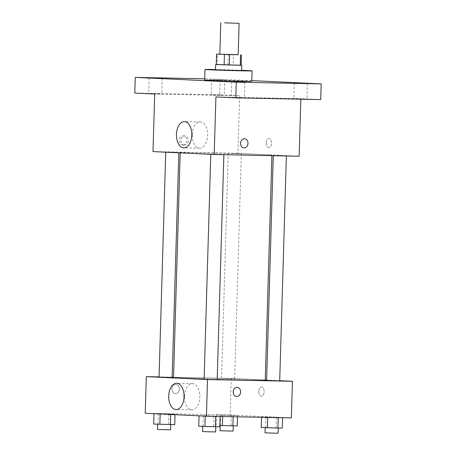 <?xml version="1.0" encoding="UTF-8"?>
<svg xmlns="http://www.w3.org/2000/svg" width="456" height="456" viewBox="0 0 456 456"><rect width="100%" height="100%" fill="white"/><g stroke="black" fill="none" stroke-linecap="round" stroke-linejoin="round"><path stroke-width="0.34" stroke-dasharray="2.28 1.71" d="M219.849 54.201L238.169 54.743M238.169 54.68L219.855 54.121M241.429 54.834L241.116 65.299L233.267 64.929L233.575 54.463M228.336 54.298L228.023 64.763L217.13 64.541L217.444 54.07M228.023 64.763L233.267 64.929M216.264 64.57L217.13 64.541M241.138 65.259L216.264 64.518M215.46 69.785L241.629 70.56M215.466 69.534A23.564 0.302 -178.3 0 1 241.634 70.315M204.681 79.942A23.564 0.302 -178.3 0 1 214.462 79.988A23.564 0.302 -178.3 0 1 238.972 80.695A23.564 0.302 -178.3 0 1 251.786 81.339M212.861 79.219L224.711 79.521L212.861 79.219M251.809 80.615L204.715 78.802M299.125 156.231L237.918 153.336L239.622 95.766L219.735 94.819L220.197 79.122M320.722 99.602L300.835 98.661L300.817 99.197M266.19 142.893A4.583 2.679 -88.8 0 0 268.778 147.596A4.583 2.679 -88.8 0 0 271.548 143.07A4.583 2.679 -88.8 0 0 268.96 138.436A4.583 2.679 -88.8 0 0 266.19 142.893A4.583 2.679 -88.8 0 0 268.772 147.596A4.583 2.679 -88.8 0 0 271.548 143.07A4.583 2.679 -88.8 0 0 268.96 138.436A4.583 2.679 -88.8 0 0 266.19 142.893M223.012 95.133L211.162 94.831L223.012 95.133M160.506 93.856L148.656 93.554L160.506 93.856M239.622 95.766L154.704 94.021M219.735 94.819L134.811 93.081M243.139 97.766L231.289 97.464L243.139 97.766M305.64 99.049L293.789 98.747L305.64 99.049M215.91 96.923L300.835 98.661M199.249 152.646A45.868 0.587 -178.3 0 1 246.958 154.014A45.868 0.587 -178.3 0 1 271.907 155.274A45.868 0.587 -178.3 0 1 226.039 154.499A45.868 0.587 -178.3 0 1 180.205 152.555A45.868 0.587 -178.3 0 1 199.249 152.646M237.918 153.336L152.994 151.591M213.505 154.156L223.873 154.533L213.505 154.156M230.958 153.307L241.327 153.683L230.958 153.307M276.011 155.439L286.379 155.815L276.011 155.439M176.107 152.389L165.739 152.013L176.107 152.389M182.93 145.019A4.583 3.716 92.7 0 0 186.778 140.562A4.583 3.716 92.7 0 0 183.284 135.859A4.583 3.716 92.7 0 0 179.356 140.26A4.583 3.716 92.7 0 0 182.85 145.014A4.583 3.716 92.7 0 0 182.93 145.019M184.475 145.088A4.583 3.716 92.7 0 0 188.322 140.636A4.583 3.716 92.7 0 0 184.822 135.934A4.583 3.716 92.7 0 0 180.895 140.334A4.583 3.716 92.7 0 0 184.389 145.088A4.583 3.716 92.7 0 0 184.475 145.088M244.051 147.915L244.057 147.915A4.583 3.716 -87.3 0 1 244.051 147.915A4.583 3.716 -87.3 0 1 240.557 143.212A4.583 3.716 -87.3 0 1 244.405 138.755A4.583 3.716 -87.3 0 1 244.484 138.761A4.583 3.716 -87.3 0 1 244.49 138.761L244.484 138.761M192.261 134.685A13.133 7.684 91.2 0 1 200.207 121.917A13.133 7.684 91.2 0 1 207.617 135.204A13.133 7.684 91.2 0 1 199.665 148.177A13.133 7.684 91.2 0 1 192.261 134.685M173.531 377.602A45.868 0.587 -178.3 0 1 192.569 377.688A45.868 0.587 -178.3 0 1 240.278 379.061A45.868 0.587 -178.3 0 1 265.232 380.321M217.198 379.477A45.868 0.587 -178.3 0 1 204.111 379.056M172.146 377.448L159.058 377.061M266.612 380.475L279.699 380.863M224.284 378.355L234.652 378.725L224.284 378.355M204.111 379.192L217.193 379.58M279.705 380.674L266.623 380.059M265.238 379.99L231.238 378.383L173.542 377.197M172.151 377.169L159.064 376.901M291.355 417.913L230.149 415.017L231.238 378.383M258.814 391.47A4.583 2.679 -88.8 0 0 261.396 396.178A4.583 2.679 -88.8 0 0 264.172 391.653A4.583 2.679 -88.8 0 0 261.584 387.013A4.583 2.679 -88.8 0 0 258.814 391.47A4.583 2.679 -88.8 0 0 261.396 396.178A4.583 2.679 -88.8 0 0 264.166 391.653A4.583 2.679 -88.8 0 0 261.584 387.013A4.583 2.679 -88.8 0 0 258.808 391.47M205.228 416.014L220.088 416.322L203.382 415.729L220.088 416.322L203.382 415.729L199.044 415.724L205.223 416.117M222.682 415.165L237.542 415.467L216.497 414.869L237.542 415.467L216.497 414.869L222.682 415.165L222.642 416.505M230.149 415.017L145.225 413.278M267.729 417.297L282.589 417.599L265.882 417.012L282.589 417.599L265.882 417.012L261.544 417.006L267.723 417.434M160.176 413.883L175.041 414.185L158.335 413.598L175.041 414.185L158.335 413.598L153.991 413.592L160.176 413.985M175.554 393.596A4.583 3.716 92.7 0 0 179.402 389.139A4.583 3.716 92.7 0 0 175.902 384.436A4.583 3.716 92.7 0 0 171.975 388.837A4.583 3.716 92.7 0 0 175.469 393.591A4.583 3.716 92.7 0 0 175.554 393.596A4.583 3.716 92.7 0 0 179.402 389.139A4.583 3.716 92.7 0 0 175.908 384.436A4.583 3.716 92.7 0 0 171.98 388.837A4.583 3.716 92.7 0 0 175.475 393.591A4.583 3.716 92.7 0 0 175.554 393.596M236.681 396.492L236.675 396.492A4.583 3.716 -87.3 0 1 233.181 391.789A4.583 3.716 -87.3 0 1 237.029 387.332A4.583 3.716 -87.3 0 1 237.109 387.338L237.114 387.338M184.492 396.367A13.133 7.684 91.2 0 1 192.438 383.599A13.133 7.684 91.2 0 1 199.848 396.891A13.133 7.684 91.2 0 1 191.902 409.864A13.133 7.684 91.2 0 1 184.492 396.367M174.728 424.656L153.683 424.057M160.381 424.177L170.749 424.547L160.381 424.177M170.692 414.481L170.698 414.179M175.024 414.686L175.041 414.185M168.543 424.359L168.857 413.894M158.021 424.063L158.335 413.598M157.508 429.398L170.595 429.786M219.775 426.787L198.73 426.189M205.428 426.309L215.796 426.685L205.428 426.309M213.59 426.497L213.904 416.026M203.068 426.195L203.382 415.729M202.555 431.53L215.642 431.917M237.234 425.932L219.815 425.511M222.881 425.454L233.25 425.83L222.881 425.454M233.164 416.721L233.204 415.462M237.502 416.812L237.542 415.467M231.049 425.642L231.357 415.177M220.522 425.345L220.835 414.874M216.184 425.34L216.497 414.869M220.009 430.675L233.096 431.062M282.281 428.07L261.237 427.471M267.934 427.591L278.297 427.962L267.934 427.591M276.097 427.774L276.404 417.308M265.574 427.477L265.882 417.012M261.533 417.303L261.544 417.006M265.061 432.812L278.143 433.2M294.257 83.043L293.789 98.747M307.344 83.431L306.877 99.134M211.63 79.133L211.162 94.831M224.711 79.521L224.244 95.218M149.123 77.851L148.656 93.554M162.211 78.238L161.743 93.942M231.756 81.766L231.289 97.464M244.838 82.154L244.37 97.852M184.822 135.934L183.284 135.859M184.389 145.088L182.85 145.014M200.207 121.917L184.412 121.598M199.665 148.177L183.871 147.858M271.896 155.673L271.907 155.274M180.2 152.88L180.205 152.555M178.826 152.401L178.815 152.817M234.652 378.725L241.327 153.683M221.565 378.337L228.245 153.29M192.438 383.599L176.643 383.279M191.902 409.864L176.107 409.539"/><path stroke-width="0.68" d="M224.586 22.817L239.104 23.341L224.586 22.817M239.104 23.341L238.169 54.743L229.009 54.589L219.849 54.201L220.784 22.8M241.446 54.845L241.133 65.311L216.281 64.581L216.594 54.116L238.169 54.68M219.855 54.121L216.594 54.116M216.281 64.581L216.571 54.104M216.264 64.518L241.138 65.259M241.783 65.328L241.629 70.56L228.541 70.344L215.46 69.785L215.614 64.552M224.13 64.951L224.443 54.486M240.266 65.345L240.574 54.874M229.374 65.117L229.681 54.652M241.634 70.315A23.564 0.302 -178.3 0 1 252.1 70.874A23.564 0.302 -178.3 0 1 228.536 70.475A23.564 0.302 -178.3 0 1 204.989 69.477A23.564 0.302 -178.3 0 1 214.77 69.523A23.564 0.302 -178.3 0 1 215.466 69.534M252.1 70.874L251.786 81.339A23.564 0.302 -178.3 0 1 228.222 80.94A23.564 0.302 -178.3 0 1 204.681 79.942L204.989 69.477M232.987 81.852L244.838 82.154L232.987 81.852M150.36 77.936L162.211 78.238L150.36 77.936M295.494 83.129L307.344 83.431L295.494 83.129M204.715 78.802L135.278 77.383L236.265 82.165L321.189 83.904L251.809 80.615M135.278 77.383L134.811 93.081L154.704 94.021L152.994 151.591L214.2 154.493L215.91 96.923L235.803 97.863L320.722 99.602L321.189 83.904M214.2 154.493L299.125 156.231L300.817 99.197M235.803 97.863L236.265 82.165M176.466 134.36A13.133 7.684 91.2 0 1 184.412 121.598A13.133 7.684 91.2 0 1 191.822 134.885A13.133 7.684 91.2 0 1 183.871 147.858A13.133 7.684 91.2 0 1 176.466 134.36M244.41 138.755A4.583 3.716 -87.3 0 1 244.49 138.761A4.583 3.716 -87.3 0 1 247.984 143.515A4.583 3.716 -87.3 0 1 244.057 147.915A4.583 3.716 -87.3 0 1 240.557 143.212A4.583 3.716 -87.3 0 1 244.41 138.755M244.49 138.761A4.583 3.716 -87.3 0 1 247.984 143.515A4.583 3.716 -87.3 0 1 244.057 147.915M271.896 155.673L265.232 380.321A45.868 0.587 -178.3 0 1 217.198 379.477M204.111 379.056A45.868 0.587 -178.3 0 1 173.531 377.602L180.2 152.88M165.733 152.196L159.058 377.061L162.621 377.237L172.146 377.448L178.815 152.817M286.374 155.969L279.699 380.863L277.778 380.863L266.612 380.475L273.281 155.701M223.867 154.692L217.193 379.58L210.649 379.472L204.111 379.192L210.78 154.333M159.064 376.901L146.313 376.639L207.52 379.54L292.444 381.279L279.705 380.674M266.623 380.059L265.238 379.99M173.542 377.197L172.151 377.169M146.313 376.639L145.225 413.278L206.431 416.174L291.355 417.913L292.444 381.279M206.431 416.174L207.52 379.54M168.697 396.047A13.133 7.684 91.2 0 1 176.643 383.279A13.133 7.684 91.2 0 1 184.053 396.566A13.133 7.684 91.2 0 1 176.107 409.539A13.133 7.684 91.2 0 1 168.697 396.047M237.029 387.332A4.583 3.716 -87.3 0 1 237.114 387.338A4.583 3.716 -87.3 0 1 240.608 392.092A4.583 3.716 -87.3 0 1 236.681 396.492A4.583 3.716 -87.3 0 1 233.181 391.789A4.583 3.716 -87.3 0 1 237.029 387.332M237.109 387.338A4.583 3.716 -87.3 0 1 240.603 392.092A4.583 3.716 -87.3 0 1 236.675 396.492M153.991 413.689L153.683 424.057L174.728 424.656L175.024 414.686M170.39 424.65L170.692 414.481M159.868 424.348L160.176 413.985M170.743 424.65L170.595 429.786L164.046 429.672L157.508 429.398L157.662 424.245M199.038 415.826L198.73 426.189L204.915 426.485L219.775 426.787L220.083 416.453M215.437 426.782L215.745 416.368M204.915 426.485L205.223 416.117M215.791 426.782L215.642 431.917L209.093 431.809L202.555 431.53L202.709 426.377M219.815 425.511L237.234 425.932L237.502 416.812M232.891 425.927L233.164 416.721M222.368 425.63L222.642 416.505M233.25 425.932L233.096 431.062L226.552 430.954L220.009 430.675L220.162 425.528M261.533 417.303L261.237 427.471L277.943 428.064L282.281 428.07L282.589 417.736M277.943 428.064L278.251 417.645M267.415 427.762L267.723 417.434M278.297 428.064L278.143 433.2L271.599 433.086L265.061 432.812L265.21 427.66"/></g></svg>
